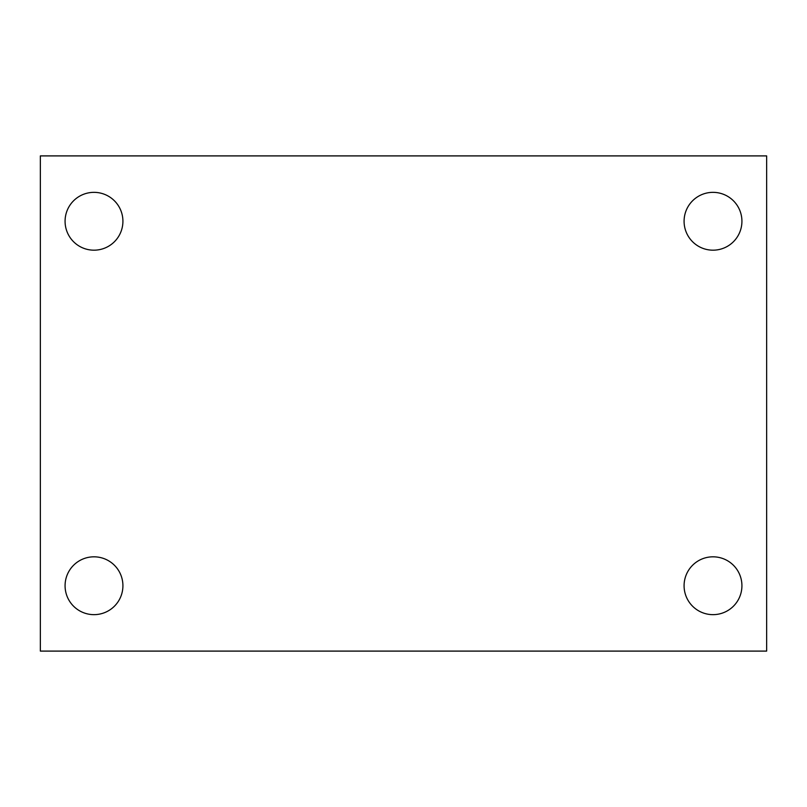 <?xml version="1.0" encoding="UTF-8"?>
<svg xmlns="http://www.w3.org/2000/svg" width="807" height="807" viewBox="0 0 807 807"><rect width="100%" height="100%" fill="white"/><g stroke="black" fill="none" stroke-linecap="round" stroke-linejoin="round"><path stroke-width="1.21" d="M40.35 155.902L766.65 155.902L766.65 651.098L40.35 651.098L40.35 155.902M93.995 556.82A28.921 28.921 0 0 1 122.916 585.731A28.921 28.921 0 0 1 93.995 614.652A28.921 28.921 0 0 1 65.074 585.731A28.921 28.921 0 0 1 93.995 556.82M713.005 556.82A28.921 28.921 0 0 1 741.926 585.731A28.921 28.921 0 0 1 713.005 614.652A28.921 28.921 0 0 1 684.084 585.731A28.921 28.921 0 0 1 713.005 556.82M713.005 192.348A28.921 28.921 0 0 1 741.926 221.269A28.921 28.921 0 0 1 713.005 250.18A28.921 28.921 0 0 1 684.084 221.269A28.921 28.921 0 0 1 713.005 192.348M93.995 192.348A28.921 28.921 0 0 1 122.916 221.269A28.921 28.921 0 0 1 93.995 250.18A28.921 28.921 0 0 1 65.074 221.269A28.921 28.921 0 0 1 93.995 192.348"/></g></svg>

